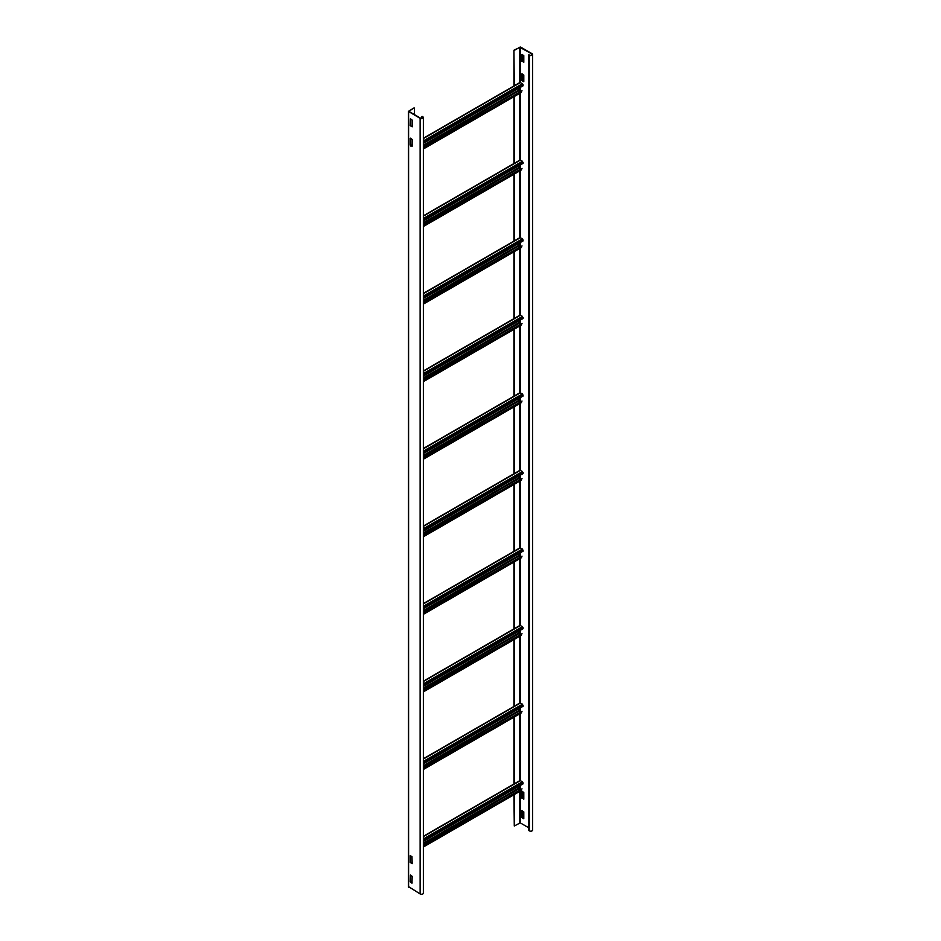 <?xml version="1.0" encoding="UTF-8"?>
<svg xmlns="http://www.w3.org/2000/svg" width="941" height="941" viewBox="0 0 941 941"><rect width="100%" height="100%" fill="white"/><g stroke="black" fill="none" stroke-linecap="round" stroke-linejoin="round"><path stroke-width="1.41" d="M514.28 794.545L514.28 826.022L513.939 794.733M514.28 826.022L520.208 822.857L520.208 791.11M528.724 827.762L520.208 822.857M528.724 54.872L529.395 55.26A1.906 1.094 0 0 0 531.465 55.495A1.906 1.094 0 0 0 532.63 54.484L532.63 830.091A1.906 1.094 180 0 1 531.465 831.103A1.906 1.094 180 0 1 529.395 830.868L528.724 830.48L528.724 54.872L529.724 55.06A1.423 0.823 180 0 0 531.277 55.248A1.423 0.823 180 0 0 532.159 54.484A1.423 0.823 180 0 0 531.747 53.896L519.773 47.238L519.773 82.596M514.28 85.772L513.939 50.214L520.549 47.05L532.077 53.708A1.906 1.094 0 0 1 532.63 54.484M513.939 50.214L513.939 85.96M513.939 96.688L513.939 163.522M513.939 174.25L513.939 241.084M513.939 251.812L513.939 318.646M513.939 329.374L513.939 396.208M513.939 406.935L513.939 473.77M513.939 484.497L513.939 551.332M513.939 562.048L513.939 628.894M513.939 639.609L513.939 706.444M513.939 717.171L513.939 784.006M522.114 54.413L522.114 61.024L523.796 62.235M522.114 791.252L522.114 797.839L523.796 799.074M522.114 73.81L522.114 80.42L523.796 81.632M522.114 810.636L522.114 817.235L523.796 818.458M521.773 61.224L522.008 54.355L523.796 55.684L523.796 62.329L522.114 61.024M521.773 798.039L521.843 791.169L523.796 792.475L523.796 799.203L522.114 797.839M523.784 81.761L521.773 80.608L521.773 73.927L523.796 75.068L523.796 81.714M523.572 818.717L521.773 817.423L521.843 810.554L523.796 811.871L523.796 818.588M519.773 87.701L519.773 91.536M519.773 93.324L519.773 160.158M519.773 165.263L519.773 169.098M519.773 170.886L519.773 237.72M519.773 242.825L519.773 246.66M519.773 248.448L519.773 315.282M519.773 320.387L519.773 324.222M519.773 326.009L519.773 392.844M519.773 397.949L519.773 401.772M519.773 403.571L519.773 470.406M519.773 475.511L519.773 479.334M519.773 481.133L519.773 547.968M519.773 553.073L519.773 556.896M519.773 558.683L519.761 625.53M519.761 630.635L519.761 634.457M519.761 636.245L519.761 703.092M519.761 708.197L519.761 712.019M519.761 713.807L519.761 780.654M519.761 785.759L519.761 789.581M519.761 791.369L519.761 822.857M514.28 96.488L514.28 163.334M514.28 174.05L514.28 240.884M514.28 251.612L514.28 318.446M514.28 329.174L514.28 396.008M514.28 406.735L514.28 473.899M514.28 484.297L514.28 551.45M514.28 561.859L514.28 629.011M514.28 639.421L514.28 706.573M514.28 716.983L514.28 784.135M514.28 50.414L519.773 47.238M414.087 107.874L408.37 111.356L420.133 118.343A1.906 1.094 0 0 0 422.203 118.578A1.906 1.094 0 0 0 423.368 117.566A1.906 1.094 0 0 0 422.815 116.79L422.144 116.402L422.474 116.978A1.423 0.823 180 0 1 422.897 117.566A1.423 0.823 180 0 1 422.015 118.319A1.423 0.823 180 0 1 420.462 118.143L408.841 111.356L414.087 107.874M423.368 117.566L423.368 893.174A1.906 1.094 180 0 1 422.203 894.185A1.906 1.094 180 0 1 420.133 893.95L408.594 886.645M411.958 883.152L410.17 881.835L410.394 875.012L412.182 876.342L411.958 883.152M410.394 138.186L412.182 139.48L412.111 146.337L410.17 145.032L410.17 138.315M412.182 863.638L410.17 862.438L410.17 855.734L411.958 856.522L412.182 863.591M410.17 125.647L410.394 118.789L412.182 120.083L412.182 126.812L410.17 125.647L412.182 126.682M421.803 118.366L421.803 116.59M410.499 875.071L410.499 881.623L412.182 882.893M410.499 138.245L410.499 144.843L412.182 146.067M410.499 855.687L410.499 862.227L412.182 863.509M410.499 118.86L410.499 125.447M414.416 114.661L414.416 108.062M423.368 143.361L523.125 85.76L522.455 83.702L519.961 82.49L423.368 138.256M519.926 91.618L518.55 90.218L519.456 87.889M423.368 147.361L522.02 90.795L423.368 147.749M520.514 92.571L522.02 90.795M412.182 145.773L410.488 146.008M423.368 220.912L523.125 163.322L522.455 161.264L519.961 160.052L423.368 215.818M519.926 169.18L518.55 167.78L519.456 165.44M423.368 224.923L522.02 168.357L423.368 225.311M520.514 170.133L522.02 168.357M423.368 298.473L523.125 240.884L522.455 238.814L519.961 237.614L423.368 293.369M519.926 246.742L518.55 245.342L519.456 243.001M423.368 302.484L522.02 245.919L423.368 302.873M520.514 247.695L522.02 245.919M423.368 376.035L523.125 318.446L522.455 316.376L519.961 315.164L423.368 370.93M519.926 324.304L518.55 322.904L519.456 320.563M423.368 380.046L522.02 323.481L423.368 380.435M520.514 325.257L522.02 323.481M423.368 453.597L523.125 396.008L522.455 393.938L519.961 392.726L423.368 448.492M519.926 401.866L518.55 400.454L519.456 398.125M423.368 457.608L522.02 401.042L423.368 457.996M520.514 402.819L522.02 401.042M423.368 531.159L523.125 473.57L522.455 471.5L519.961 470.288L423.368 526.054M519.926 479.428L518.55 478.016L519.456 475.687M423.368 535.17L522.02 478.604L423.368 535.558M520.514 480.38L522.02 478.604M423.368 608.721L523.125 551.132L522.455 549.062L519.961 547.85L423.368 603.616M519.926 556.99L518.55 555.578L519.456 553.249M423.368 612.732L522.02 556.166L423.368 613.12M520.514 557.942L522.02 556.166M423.368 686.283L523.125 628.694L522.455 626.624L519.961 625.412L423.368 681.178M519.926 634.552L518.55 633.14L519.456 630.811M423.368 690.294L522.02 633.716L423.368 690.682M520.514 635.504L522.02 633.716M423.368 763.845L523.125 706.256L522.455 704.186L519.961 702.974L423.368 758.74M519.926 712.114L518.55 710.702L519.456 708.373M423.368 767.856L522.02 711.278L423.368 768.244M520.514 713.066L522.02 711.278M423.368 841.407L523.125 783.818L522.455 781.748L519.961 780.536L423.368 836.302M519.926 789.664L518.55 788.264L519.456 785.935M423.368 845.406L522.02 788.84L423.368 845.794M520.514 790.616L522.02 788.84M529.395 55.26L529.395 830.868M531.747 53.896L531.747 55.06M520.208 789.499L520.208 785.5M520.208 780.501L520.208 713.56M520.208 711.937L520.208 707.938M520.208 702.939L520.208 635.998M520.208 634.375L520.208 630.376M520.208 625.377L520.208 558.436M520.208 556.825L520.208 552.814M520.208 547.815L520.208 480.875M520.208 479.263L520.208 475.252M520.208 470.253L520.208 403.313M520.208 401.701L520.208 397.69M520.208 392.691L520.208 325.751M520.208 324.139L520.208 320.128M520.208 315.129L520.208 248.189M520.208 246.577L520.208 242.566M520.208 237.567L520.208 170.627M520.208 169.015L520.208 165.004M520.208 160.005L520.208 93.065M520.208 91.453L520.208 87.442M520.208 82.443L520.208 47.238M408.594 887.292L408.594 111.685M420.133 118.343L420.133 893.95M422.474 116.978L422.474 118.143M518.55 90.218L423.368 145.161M423.368 145.937L518.691 90.912M521.573 91.959L423.368 148.654M411.546 145.396L412.182 145.032M423.368 138.574L520.432 82.537M522.455 83.702L423.368 140.903M423.368 142.456L523.125 84.866M518.55 167.78L423.368 222.723M423.368 223.499L518.691 168.474M521.573 169.521L423.368 226.216M423.368 216.136L520.432 160.099M522.455 161.264L423.368 218.465M423.368 220.018L523.125 162.417M518.55 245.342L423.368 300.285M423.368 301.061L518.691 246.036M521.573 247.083L423.368 303.778M423.368 293.698L520.432 237.661M522.455 238.814L423.368 296.027M423.368 297.568L523.125 239.979M518.55 322.904L423.368 377.847M423.368 378.623L518.691 323.598M521.573 324.645L423.368 381.34M423.368 371.26L520.432 315.211M522.455 316.376L423.368 373.577M423.368 375.13L523.125 317.54M518.55 400.454L423.368 455.409M423.368 456.185L518.691 401.148M521.573 402.207L423.368 458.902M423.368 448.822L520.432 392.773M522.455 393.938L423.368 451.139M423.368 452.692L523.125 395.102M518.55 478.016L423.368 532.971M423.368 533.747L518.691 478.71M521.573 479.769L423.368 536.464M423.368 526.384L520.432 470.335M522.455 471.5L423.368 528.701M423.368 530.254L523.125 472.664M518.55 555.578L423.368 610.533M423.368 611.309L518.691 556.272M521.573 557.331L423.368 614.026M423.368 603.934L520.432 547.897M522.455 549.062L423.368 606.263M423.368 607.815L523.125 550.226M518.55 633.14L423.368 688.094M423.368 688.871L518.691 633.834M521.573 634.893L423.368 691.588M423.368 681.496L520.432 625.459M522.455 626.624L423.368 683.825M423.368 685.377L523.125 627.788M518.55 710.702L423.368 765.656M423.368 766.433L518.691 711.396M521.573 712.455L423.368 769.138M423.368 759.058L520.432 703.021M522.455 704.186L423.368 761.387M423.368 762.939L523.125 705.35M518.55 788.264L423.368 843.218M423.368 843.995L518.691 788.958M521.573 790.005L423.368 846.7M423.368 836.62L520.432 780.583M522.455 781.748L423.368 838.949M423.368 840.501L523.125 782.912M408.37 111.356L408.37 886.975M412.182 144.714L411.005 145.396M521.102 92.559L423.368 148.972M521.102 170.121L423.368 226.534M521.102 247.671L423.368 304.096M521.102 325.233L423.368 381.658M521.102 402.795L423.368 459.22M521.102 480.357L423.368 536.782M521.102 557.919L423.368 614.344M521.102 635.481L423.368 691.906M521.102 713.043L423.368 769.467M521.102 790.605L423.368 847.029"/></g></svg>
